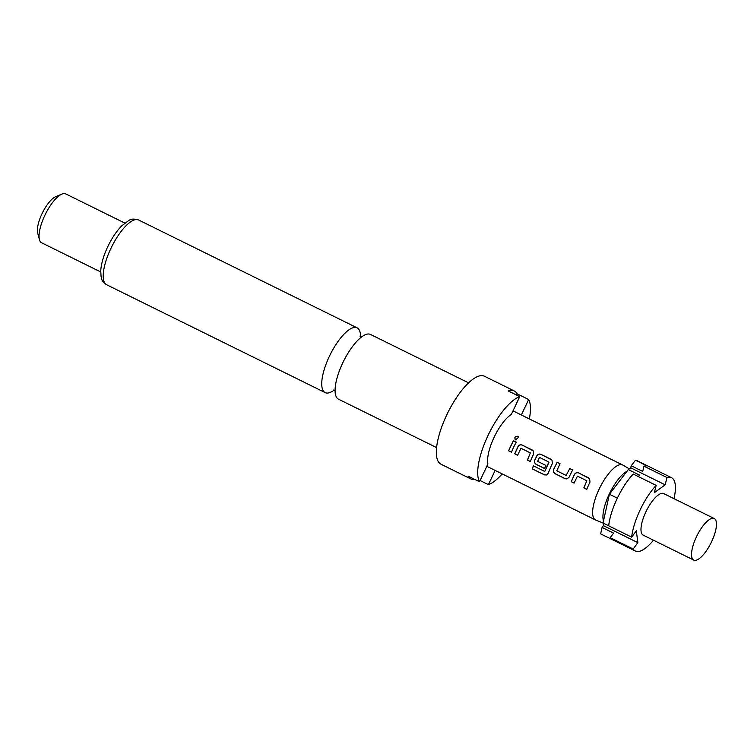 <?xml version="1.0" encoding="UTF-8"?>
<svg xmlns="http://www.w3.org/2000/svg" width="754" height="754" viewBox="0 0 754 754"><rect width="100%" height="100%" fill="white"/><g stroke="black" fill="none" stroke-linecap="round" stroke-linejoin="round"><path stroke-width="1.13" d="M515.67 439.789C514.087 437.461 514.812 436.283 517.828 436.264L518.658 437.216L515.67 439.789L515.02 439.214M515.727 439.884C514.143 437.556 514.85 436.396 517.866 436.387L518.677 437.282M436.604 447.603L338.518 399.196A36.107 12.3 -63.7 0 1 342.702 362.985A36.107 12.3 -63.7 0 1 369.922 334.201A36.107 12.3 -63.7 0 1 370.487 334.437L468.564 382.844M711.569 541.768A23.167 7.889 -63.7 0 1 693.746 560.081A23.167 7.889 -63.7 0 1 696.423 536.857A23.167 7.889 -63.7 0 1 714.245 518.535A23.167 7.889 -63.7 0 1 711.569 541.768M693.746 560.081L643.19 535.133A23.167 7.889 -63.7 0 1 645.867 511.9A23.167 7.889 -63.7 0 1 663.699 493.587L714.245 518.535M608.704 525.783L603.049 522.993L603.483 521.052A29.84 10.16 -63.7 0 1 609.223 494.181A29.84 10.16 -63.7 0 1 627.036 471.231L628.308 469.563L639.797 475.237L638.101 476.462M603.059 523.022L595.792 520.081A30.66 10.443 -63.7 0 1 595.547 519.977A30.66 10.443 -63.7 0 1 599.091 489.233A30.66 10.443 -63.7 0 1 622.691 464.992A30.66 10.443 -63.7 0 1 622.917 465.114L629.279 468.865M514.303 390.977L484.436 376.237A49.057 16.701 116.3 0 0 446.688 415.03A49.057 16.701 116.3 0 0 441.005 464.219L470.882 478.96A49.057 16.701 -63.7 0 1 468.017 476.085L479.506 481.759A49.057 16.701 116.3 0 1 488.045 435.444A49.057 16.701 116.3 0 1 519.742 396.642L508.253 390.968A49.057 16.701 -63.7 0 1 514.303 390.977A49.057 16.701 -63.7 0 1 517.169 393.861L528.658 399.526A49.057 16.701 116.3 0 1 529.346 418.922M480.091 480.534L488.422 484.643A49.057 16.701 116.3 0 0 502.202 473.908M474.907 479.487A49.057 16.701 -63.7 0 1 470.882 478.96M360.563 336.322A36.107 12.3 116.3 0 0 357.132 327.849A36.107 12.3 116.3 0 0 356.567 327.613A36.107 12.3 116.3 0 0 329.347 356.397A36.107 12.3 116.3 0 0 325.172 392.608A36.107 12.3 116.3 0 0 325.737 392.843A36.107 12.3 116.3 0 0 333.984 390.176M124.825 223.071L65.758 193.919A27.257 9.284 116.3 0 0 61.932 194.089A27.257 9.284 116.3 0 0 44.788 215.465A27.257 9.284 116.3 0 0 39.444 239.649A27.257 9.284 116.3 0 0 41.64 242.797L100.706 271.949M61.932 194.089L55.692 196.671A21.8 7.427 116.3 0 0 41.979 213.778A21.8 7.427 116.3 0 0 37.7 233.118L39.444 239.649M588.949 484.228L586.725 489.346L583.832 487.913L586.81 480.769L577.441 476.151L574.086 483.107L571.193 481.674L574.463 474.417C575.519 472.796 576.923 472.296 578.657 472.918L589.619 478.677L589.996 482.089L588.949 484.228M570.128 474.935L569.129 477.141L566.97 478.931L565.208 478.724L555.076 473.719C553.511 472.73 553.012 471.316 553.587 469.478L557.131 462.296L560.034 463.729L556.763 470.788L566.131 475.416L569.779 468.536L572.672 469.968L570.128 474.935M551.315 465.652L548.111 473.361L546.678 474.963L544.454 474.879L532.296 468.875L533.323 465.821L544.774 471.476L548.846 462.032L539.487 457.414L537.63 461.344L545.858 465.406L544.548 468.526L536.254 464.436C534.69 463.437 534.19 462.023 534.765 460.185L536.82 455.84C537.885 454.219 539.28 453.719 541.014 454.342L551.985 460.1L552.362 463.512L551.315 465.652M544.774 471.476L548.94 462.334M532.494 456.358L530.269 461.476L527.376 460.053L530.345 452.9L520.986 448.281L517.621 455.237L514.728 453.814L517.998 446.557C519.063 444.926 520.458 444.426 522.202 445.058L533.163 450.817L533.54 454.219L532.494 456.358M513.672 447.075L511.448 452.193L508.554 450.76L513.323 440.675L516.217 442.098L513.672 447.075M519.742 396.642L511.353 414.389A30.66 10.443 116.3 0 0 494.059 437.395A30.66 10.443 116.3 0 0 487.904 464.002L479.506 481.759M566.131 475.416L569.779 468.536M488.422 484.643L495.142 470.421M516.584 395.077L517.169 393.861M521.353 414.973L528.658 399.526M610.222 537.668A40.876 13.921 116.3 0 0 612.135 539.553L600.646 533.879L602.069 527.423L613.558 533.097L610.222 537.668L633.2 549.006L637.856 542.635L636.338 530.788L631.682 537.159L608.704 525.821A40.876 13.921 116.3 0 1 633.181 474.04L656.159 485.378L654.359 492.673L665.179 484.831L666.979 477.536L644.001 466.198L642.71 471.429L631.221 465.755L635.471 460.223A40.876 13.921 -63.7 0 1 637.073 460.694L671.541 477.706A40.876 13.921 -63.7 0 1 673.982 498.667M631.682 537.159A40.876 13.921 -63.7 0 1 656.159 485.378M666.979 477.536A40.876 13.921 -63.7 0 1 671.541 477.706M635.471 460.223L646.96 465.887A40.876 13.921 116.3 0 0 644.001 466.198M653.473 540.213A40.876 13.921 -63.7 0 1 635.349 551.014L600.881 534.011A40.876 13.921 -63.7 0 1 600.646 533.879M635.349 551.014A40.876 13.921 -63.7 0 1 633.2 549.006M631.221 465.755L630.712 467.819L628.308 469.563M603.049 522.993L603.389 525.623L602.069 527.423M603.483 521.052L609.402 494.238L627.036 471.231M617.347 498.168L609.402 494.238M665.179 484.831L630.712 467.819M637.856 542.635L603.389 525.623M511.561 452.174L508.658 450.741L513.389 440.751L516.283 442.174M517.734 455.228L514.841 453.795L518.083 446.604C519.129 444.992 520.524 444.502 522.268 445.133L522.202 445.058M530.373 461.467L527.48 460.034L530.345 452.9M522.268 445.133L532.333 450.053M532.399 450.129L533.201 450.854M546.744 474.935L544.577 474.813L532.296 468.875M532.418 468.809L533.436 465.784M544.661 468.517L536.358 464.417C534.793 463.427 534.294 462.023 534.869 460.194L536.895 455.887C537.951 454.276 539.346 453.785 541.08 454.417L551.155 459.346M551.221 459.422L552.022 460.147M567.027 478.922L565.311 478.705L555.18 473.701C553.615 472.711 553.116 471.307 553.681 469.488L553.587 469.478M569.845 468.611L572.738 470.044M553.681 469.488L557.131 462.296M557.206 462.372L560.099 463.804M574.19 483.088L571.296 481.655L574.539 474.464C575.594 472.852 576.989 472.362 578.723 472.994L578.657 472.918M586.838 489.327L583.945 487.904L586.81 480.769M578.723 472.994L588.789 477.923M588.855 477.998L589.619 478.677M110.829 248.547A36.107 12.3 116.3 0 0 106.653 284.758C100.348 279.923 102.393 279.527 101.074 276.586L100.744 270.818C101.196 263.768 103.505 255.757 107.69 246.803C111.837 238.132 116.531 231.129 121.771 225.804L128.727 220.536C131.036 218.839 134.335 218.66 138.623 219.998A36.107 12.3 116.3 0 0 110.829 248.547M333.117 389.969L335.087 390.723M361.666 336.868L359.95 336.067M106.653 284.758L325.172 392.608M595.547 519.977L486.811 466.311M622.691 464.992L513.022 410.864M138.623 219.998L357.132 327.849"/></g></svg>
